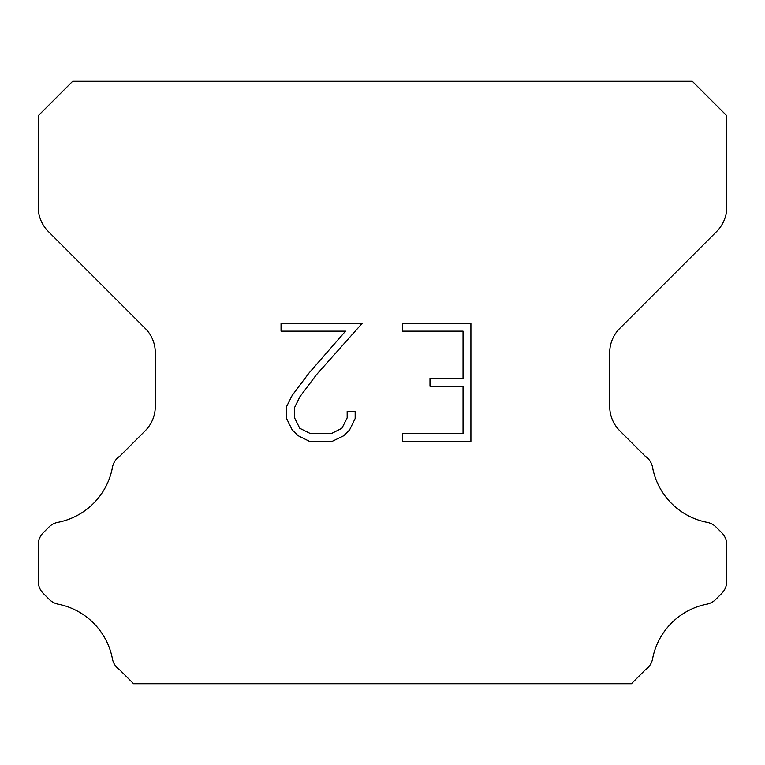 <?xml version="1.0" encoding="UTF-8"?>
<svg xmlns="http://www.w3.org/2000/svg" width="765" height="765" viewBox="0 0 765 765"><rect width="100%" height="100%" fill="white"/><g stroke="black" fill="none" stroke-linecap="round" stroke-linejoin="round"><path stroke-width="1.15" d="M463.045 433.487L463.045 386.258L429.987 386.258L429.987 378.388L463.045 378.388L463.045 331.149L402.39 331.149L402.39 323.279L470.915 323.279L470.915 441.357L402.39 441.357L402.39 433.487L463.045 433.487M355.161 411.417L355.161 418.503L349.548 430.026L343.705 435.754L332.173 441.357L309.49 441.357L298.044 435.668L292.201 429.901L286.512 418.378L286.512 406.693L292.201 395.39L308.878 373.186L345.551 331.149L281.051 331.149L281.051 323.279L362.228 323.279L316.261 374.926L299.89 396.748L294.582 407.516L294.582 417.881L299.727 428.266L310.188 433.487L331.561 433.487L341.936 428.247L347.167 417.881L347.167 411.417L355.161 411.417M692.325 81.281L72.675 81.281L38.25 115.706L38.25 207.152A34.425 34.425 0 0 0 48.329 231.499L145.216 328.376A34.425 34.425 0 0 1 155.295 352.722L155.295 406.425A34.425 34.425 0 0 1 145.216 430.772L119.828 456.15A17.213 17.213 0 0 0 112.369 467.788A68.85 68.85 0 0 1 57.815 522.352A17.213 17.213 0 0 0 48.903 527.085L43.289 532.689A17.213 17.213 0 0 0 38.25 544.862L38.25 581.257A17.213 17.213 0 0 0 43.289 593.43L49.314 599.454A17.213 17.213 0 0 0 58.15 604.168A68.85 68.85 0 0 1 112.331 658.349A17.213 17.213 0 0 0 119.751 669.882L133.579 683.719L631.421 683.719L645.249 669.882A17.213 17.213 0 0 0 652.669 658.349A68.85 68.85 0 0 1 706.85 604.168A17.213 17.213 0 0 0 715.686 599.454L721.711 593.43A17.213 17.213 0 0 0 726.75 581.257L726.75 544.862A17.213 17.213 0 0 0 721.711 532.689L716.097 527.085A17.213 17.213 0 0 0 707.185 522.352A68.85 68.85 0 0 1 652.631 467.788A17.213 17.213 0 0 0 645.172 456.15L619.784 430.772A34.425 34.425 0 0 1 609.705 406.425L609.705 352.722A34.425 34.425 0 0 1 619.784 328.376L716.671 231.499A34.425 34.425 0 0 0 726.75 207.152L726.75 115.706L692.325 81.281"/></g></svg>

